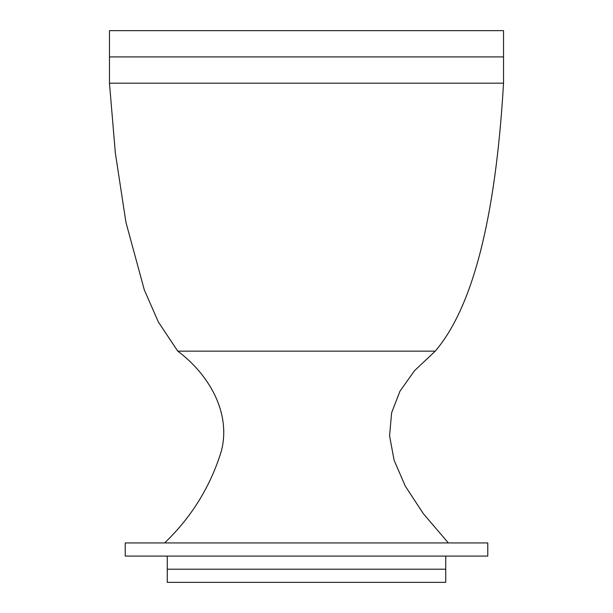 <?xml version="1.0" encoding="UTF-8"?>
<svg xmlns="http://www.w3.org/2000/svg" width="613" height="613" viewBox="0 0 613 613"><rect width="100%" height="100%" fill="white"/><g stroke="black" fill="none" stroke-linecap="round" stroke-linejoin="round"><path stroke-width="0.92" d="M503.534 30.65L503.534 56.925L109.466 56.925L503.534 56.925L503.534 30.65L109.466 30.65L503.534 30.65L109.466 30.65L109.466 83.192L115.351 153.058L125.949 222.35L144.323 289.949L158.392 322.032L177.77 351.165C208.267 373.846 231.561 412.35 221.285 451.306C210.428 486.553 191.54 517.096 164.636 542.942M503.534 83.192L109.466 83.192L503.534 83.192L503.534 56.925L109.466 56.925L503.534 56.925L503.534 83.192L109.466 83.192L503.534 83.192C495.656 217.753 472.884 307.075 435.23 351.165L177.77 351.165L435.23 351.165C472.884 307.075 495.656 217.753 503.534 83.192M448.364 542.942L423.338 513.679L405.308 486.155L394.105 460.256L389.584 435.874L391.592 412.886L399.967 391.178L414.564 370.643L435.23 351.165L177.77 351.165L435.23 351.165L414.564 370.643L399.967 391.178L391.592 412.886L389.584 435.874L394.105 460.256L405.308 486.155L423.338 513.679L448.364 542.942M487.772 556.075L125.228 556.075L125.228 542.942L487.772 542.942L487.772 556.075L125.228 556.075L487.772 556.075L487.772 542.942L125.228 542.942L487.772 542.942M445.735 582.35L167.265 582.35L445.735 582.35L445.735 569.216L167.265 569.216L445.735 569.216L445.735 582.35M445.735 556.075L445.735 569.216L167.265 569.216L445.735 569.216L445.735 556.075M178.077 569.216L434.923 569.216M167.265 582.35L167.265 556.075"/></g></svg>
